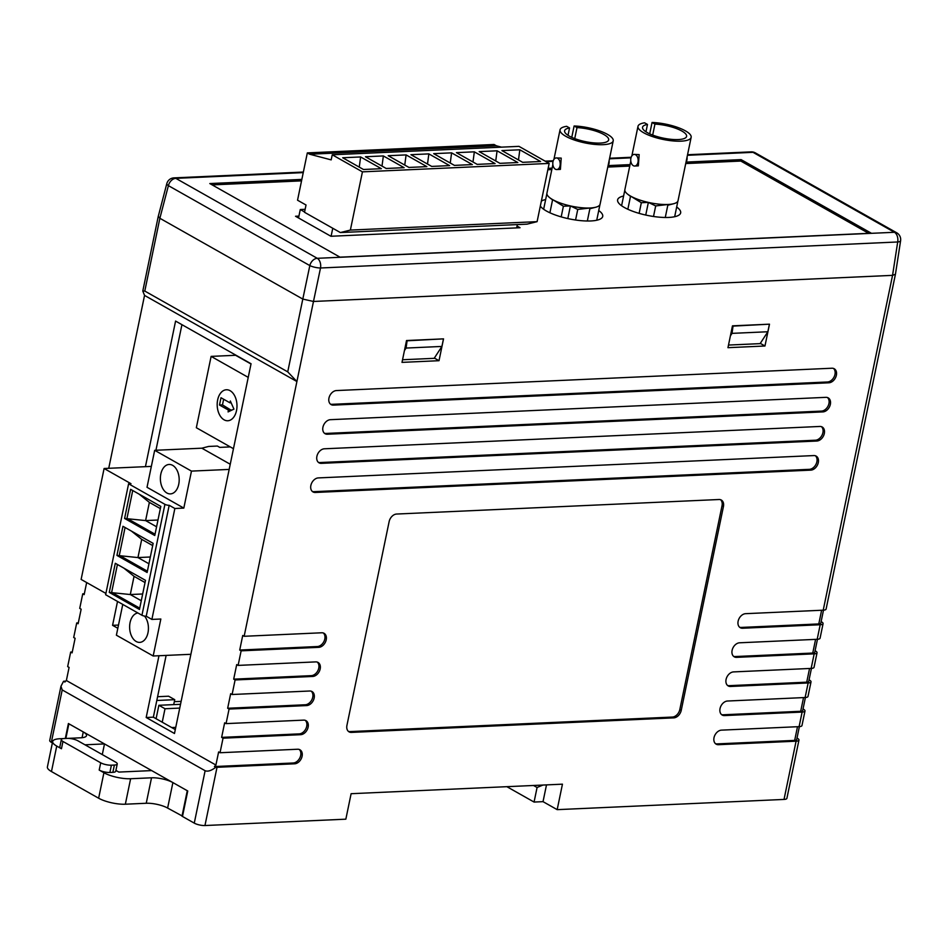 <?xml version="1.0" encoding="UTF-8"?>
<svg xmlns="http://www.w3.org/2000/svg" width="948" height="948" viewBox="0 0 948 948"><rect width="100%" height="100%" fill="white"/><g stroke="black" fill="none" stroke-linecap="round" stroke-linejoin="round"><path stroke-width="1.42" d="M65.767 681.126L64.654 681.174A7.762 2.216 -168.3 0 0 63.552 681.28L64.879 682.027L66.372 680.51L69.085 667.416L67.675 666.61L70.685 652.058L72.095 652.852L75.117 638.3L73.695 637.494L76.717 622.943L78.127 623.737L81.149 609.185L79.727 608.379L82.749 593.827L84.159 594.633L86.659 582.546M72.285 651.987L70.685 652.058M78.305 622.872L76.717 622.943M84.336 593.756L82.749 593.827M739.618 627.232A7.762 5.546 119.5 0 0 741.182 627.434L742.592 628.24A7.762 5.546 119.5 0 1 740.281 627.706A7.762 5.546 119.5 0 1 738.575 619.696A7.762 5.546 119.5 0 1 745.614 613.676L823.22 610.18L892.554 275.358L897.697 241.977A7.762 2.192 -171.2 0 0 900.6 240.745L895.445 274.245L892.554 275.358L313.48 301.464L296.902 381.534L144.546 295.409L108.736 468.288M333.412 405.116L828.908 382.791A7.762 5.546 119.5 0 0 835.935 376.771A7.762 5.546 119.5 0 0 834.228 368.76A7.762 5.546 119.5 0 0 831.929 368.227L336.433 390.564A7.762 5.546 119.5 0 0 329.406 396.584A7.762 5.546 119.5 0 0 331.113 404.595A7.762 5.546 119.5 0 0 333.412 405.116L332.001 404.322L827.497 381.985A7.762 5.546 119.5 0 0 834.311 376.486A7.762 5.546 119.5 0 0 833.482 368.428M321.36 463.347L816.856 441.021A7.762 5.546 119.5 0 0 823.883 435.002A7.762 5.546 119.5 0 0 822.177 426.991A7.762 5.546 119.5 0 0 819.866 426.458L324.37 448.795A7.762 5.546 119.5 0 0 317.343 454.815A7.762 5.546 119.5 0 0 319.049 462.825A7.762 5.546 119.5 0 0 321.36 463.347L319.938 462.553L815.434 440.216A7.762 5.546 119.5 0 0 822.248 434.717A7.762 5.546 119.5 0 0 821.43 426.659M327.392 434.231L822.876 411.906A7.762 5.546 119.5 0 0 829.915 405.886A7.762 5.546 119.5 0 0 828.208 397.876A7.762 5.546 119.5 0 0 825.898 397.342L330.402 419.68A7.762 5.546 119.5 0 0 323.375 425.699A7.762 5.546 119.5 0 0 325.081 433.71A7.762 5.546 119.5 0 0 327.392 434.231L325.97 433.437L821.466 411.1A7.762 5.546 119.5 0 0 828.279 405.602A7.762 5.546 119.5 0 0 827.45 397.544M315.329 492.462L810.824 470.137A7.762 5.546 119.5 0 0 817.851 464.117A7.762 5.546 119.5 0 0 816.145 456.095A7.762 5.546 119.5 0 0 813.834 455.573L318.338 477.911A7.762 5.546 119.5 0 0 311.311 483.93A7.762 5.546 119.5 0 0 313.018 491.941A7.762 5.546 119.5 0 0 315.329 492.462L313.918 491.668L809.402 469.331A7.762 5.546 119.5 0 0 816.216 463.833A7.762 5.546 119.5 0 0 815.399 455.775M401.999 362.373L406.526 340.533L443.534 338.863L439.019 360.702L401.999 362.373M727.957 347.679L732.472 325.839L769.492 324.18L764.965 346.008L727.957 347.679M715.503 743.694A7.762 5.546 119.5 0 0 717.067 743.896L718.477 744.69A7.762 5.546 119.5 0 1 716.167 744.168A7.762 5.546 119.5 0 1 714.46 736.158A7.762 5.546 119.5 0 1 721.487 730.138L799.105 726.642L802.115 712.078A7.762 2.216 11.7 0 0 804.994 710.988A7.762 2.216 11.7 0 0 803.371 709.151L803.039 708.962M742.592 628.24L820.198 624.744A7.762 2.216 11.7 0 0 823.077 623.642L820.067 638.205A7.762 2.216 -168.3 0 1 817.188 639.296L739.582 642.791A7.762 5.546 119.5 0 0 732.555 648.811A7.762 5.546 119.5 0 0 734.262 656.822A7.762 5.546 119.5 0 0 736.56 657.355L814.178 653.847A7.762 2.216 11.7 0 0 817.046 652.757L814.036 667.321A7.762 2.216 -168.3 0 1 811.156 668.411L733.551 671.907A7.762 5.546 119.5 0 0 726.524 677.927A7.762 5.546 119.5 0 0 728.23 685.937A7.762 5.546 119.5 0 0 730.541 686.471L808.146 682.963A7.762 2.216 11.7 0 0 811.026 681.873L808.004 696.436A7.762 2.216 -168.3 0 1 805.125 697.527L727.519 701.022A7.762 5.546 119.5 0 0 720.492 707.042A7.762 5.546 119.5 0 0 722.198 715.053A7.762 5.546 119.5 0 0 724.509 715.574L802.115 712.078M892.554 275.358L313.48 301.464L302.803 299.07L159.868 218.277L144.795 291.06L287.73 371.853L296.902 381.534L244.146 636.286L321.751 632.778A7.762 5.546 119.5 0 1 324.062 633.311A7.762 5.546 119.5 0 1 325.768 641.322A7.762 5.546 119.5 0 1 318.741 647.342L241.136 650.838L238.114 665.401L315.731 661.894A7.762 5.546 119.5 0 1 318.03 662.427A7.762 5.546 119.5 0 1 319.737 670.437A7.762 5.546 119.5 0 1 312.71 676.457L235.104 679.953L232.094 694.505L309.7 691.009A7.762 5.546 119.5 0 1 312.011 691.542A7.762 5.546 119.5 0 1 313.717 699.553A7.762 5.546 119.5 0 1 306.678 705.573L229.072 709.068L226.062 723.62L303.668 720.125A7.762 5.546 119.5 0 1 305.979 720.658A7.762 5.546 119.5 0 1 307.685 728.668A7.762 5.546 119.5 0 1 300.646 734.688L223.041 738.184L220.031 752.736L297.636 749.24A7.762 5.546 119.5 0 1 299.947 749.773A7.762 5.546 119.5 0 1 301.654 757.784A7.762 5.546 119.5 0 1 294.627 763.804L217.021 767.299A7.762 2.216 -168.3 0 1 215.729 767.299L214.402 766.553L215.907 765.036L66.372 680.51M718.477 744.69L796.083 741.194A7.762 2.216 11.7 0 0 798.963 740.104L786.899 798.335A7.762 2.216 -168.3 0 1 784.032 799.425L557.175 809.651L562.448 784.174L351.116 793.701L345.842 819.179L204.958 825.53A7.762 2.216 -168.3 0 1 194.269 823.125L182.478 816.465L187.751 790.988L68.41 723.525L65.317 738.48M672.345 717.067L673.767 717.873L351.4 732.401L349.978 731.595L672.345 717.067A7.762 5.546 119.5 0 0 679.823 709.519L681.245 710.325L723.442 506.516A7.762 5.546 119.5 0 0 721.298 500.034A7.762 5.546 119.5 0 0 718.987 499.513L396.62 514.041A7.762 5.546 119.5 0 0 389.142 521.59L346.932 725.386A7.762 5.546 119.5 0 0 349.089 731.868A7.762 5.546 119.5 0 0 351.4 732.401M673.767 717.873A7.762 5.546 119.5 0 0 681.245 710.325M546.498 784.897L543.026 801.653L557.175 809.651M543.026 801.653L534.068 802.055L506.872 786.686M181.139 701.366L174.325 701.674M171.707 727.554L175.747 727.377M52.377 742.924L51.346 742.331A7.762 2.216 -168.3 0 1 49.723 740.495L60.956 686.245L62.201 689.931L51.346 742.331M63.552 681.28L60.956 686.245M194.269 823.125L205.124 770.724L62.201 689.931M205.124 770.724C207.825 771.802 211.368 770.665 215.729 767.299M118.488 625.064L112.575 625.325L117.516 601.447M145.447 466.629L175.581 321.076L251.054 363.748L174.479 733.503L146.182 717.494L158.98 655.732M112.575 625.325L117.825 628.287M220.031 752.736L218.621 751.942L215.907 765.036M226.062 723.62L224.64 722.826L221.631 737.378L223.041 738.184M232.094 694.505L230.672 693.711L227.662 708.263L229.072 709.068M238.114 665.401L236.704 664.595L233.694 679.159L235.104 679.953M244.146 636.286L242.735 635.48L239.714 650.044L241.136 650.838M717.067 743.896L794.673 740.4L797.505 726.713M817.046 652.757A7.762 2.216 11.7 0 0 815.422 650.92L815.09 650.731M727.554 685.463A7.762 5.546 119.5 0 0 729.119 685.665L806.724 682.169L809.556 668.482M811.026 681.873A7.762 2.216 11.7 0 0 809.391 680.036L809.071 679.846M721.535 714.579A7.762 5.546 119.5 0 0 723.087 714.78L800.705 711.284L803.537 697.598M823.077 623.642A7.762 2.216 11.7 0 0 821.454 621.805L821.122 621.615M797.007 738.077L797.339 738.267A7.762 2.216 11.7 0 1 798.963 740.104M181.933 324.666L155.934 450.264M166.137 655.412L153.351 717.174L146.182 717.494M175.297 729.581L153.351 717.174M144.795 291.06L142.793 291.06L144.546 295.409M434.35 358.06L439.019 360.702M760.296 343.366L764.965 346.008M895.422 274.327L826.099 609.09A7.762 2.216 -168.3 0 1 823.22 610.18M823.492 610.168L820.802 623.168A5.427 1.552 -168.3 0 1 818.788 623.938L821.62 610.251M741.182 627.434L818.788 623.938M817.46 639.284L814.77 652.283A5.427 1.552 -168.3 0 1 812.756 653.054L815.588 639.367M733.586 656.348A7.762 5.546 119.5 0 0 735.15 656.549L812.756 653.054M811.441 668.399L808.739 681.399A5.427 1.552 -168.3 0 1 806.724 682.169M804.994 710.988L801.972 725.54A7.762 2.216 -168.3 0 1 799.105 726.642M799.377 726.618L796.687 739.63A5.427 1.552 -168.3 0 1 794.673 740.4M805.409 697.515L802.719 710.514A5.427 1.552 -168.3 0 1 800.705 711.284M312.354 491.467A7.762 5.546 119.5 0 0 313.918 491.668M324.417 433.236A7.762 5.546 119.5 0 0 325.97 433.437M318.386 462.351A7.762 5.546 119.5 0 0 319.938 462.553M330.437 404.121A7.762 5.546 119.5 0 0 332.001 404.322M323.315 632.98A7.762 5.546 119.5 0 1 324.145 641.049A7.762 5.546 119.5 0 1 317.319 646.536L239.714 650.044M317.284 662.095A7.762 5.546 119.5 0 1 318.113 670.153A7.762 5.546 119.5 0 1 311.3 675.651L233.694 679.159M311.252 691.211A7.762 5.546 119.5 0 1 312.082 699.269A7.762 5.546 119.5 0 1 305.268 704.767L227.662 708.263M305.232 720.326A7.762 5.546 119.5 0 1 306.05 728.384A7.762 5.546 119.5 0 1 299.236 733.882L221.631 737.378M299.201 749.441A7.762 5.546 119.5 0 1 300.018 757.499A7.762 5.546 119.5 0 1 293.205 762.998L214.402 766.553M720.539 499.703A7.762 5.546 119.5 0 1 722.032 505.722L679.823 709.519M348.414 731.394A7.762 5.546 119.5 0 0 349.978 731.595M173.709 704.613L174.74 699.671L156.799 700.477M157.581 696.709L168.602 696.211L174.74 699.671M156.088 718.726L158.873 705.288L165.011 708.749L179.753 708.085M162.227 722.198L165.011 708.749M158.873 705.288L180.535 704.305M533.511 785.477L537.078 787.492L534.068 802.055M537.078 787.492L542.955 785.051M304.592 211.961L300.279 209.532L305.137 209.307M300.279 209.532L298.537 217.957M516.648 227.887L517.335 224.581M331.101 236.253L332.76 228.255M226.382 389.758A15.512 9.895 -92.6 0 0 217.258 402.77A15.512 9.895 -92.6 0 0 224.072 419.81A15.512 9.895 -92.6 0 0 227.781 420.758A15.512 9.895 -92.6 0 0 236.917 407.747A15.512 9.895 -92.6 0 0 230.103 390.695A15.512 9.895 -92.6 0 0 226.382 389.758A15.512 9.895 -92.6 0 0 217.246 402.77A15.512 9.895 -92.6 0 0 224.072 419.81A15.512 9.895 -92.6 0 0 227.781 420.758M251.007 363.996L235.602 355.287L211.12 356.389L196.343 427.726L233.457 448.7M248.234 377.375L211.12 356.389M233.931 409.121L230.34 400.992L229.961 402.817L221.002 397.745L219.498 405.033L228.456 410.093L228.077 411.918L233.931 409.121M223.645 399.25L222.472 404.891L231.359 410.354M231.442 409.963L228.456 410.093M222.472 404.891L219.498 405.033M231.122 402.77L229.961 402.817M229.179 469.414L191.472 471.109L154.678 450.312L201.841 448.191L230.246 464.247L201.841 448.191L208.619 446.449L217.388 446.046L219.746 447.385L230.281 446.911M633.311 165.687A5.818 3.709 87.4 0 1 630.752 159.288A5.818 3.709 87.4 0 1 634.176 154.406A5.818 3.709 87.4 0 1 635.575 154.761A5.818 3.709 87.4 0 1 638.134 161.16A5.818 3.709 87.4 0 1 634.698 166.03A5.818 3.709 87.4 0 1 633.311 165.687M634.176 154.406L639.153 154.607L638.348 165.864L634.698 166.03M649.7 133.846L652.058 122.47A27.148 7.75 11.7 0 1 685.463 130.883A27.148 7.75 11.7 0 1 691.151 137.33A27.148 7.75 11.7 0 1 672.559 140.885A27.148 7.75 11.7 0 1 643.68 132.767A27.148 7.75 11.7 0 1 637.992 126.321A27.148 7.75 11.7 0 1 644.593 122.813L647.484 124.437A22.491 6.423 11.7 0 0 642.543 127.269A22.491 6.423 11.7 0 0 647.259 132.602A22.491 6.423 11.7 0 0 671.196 139.332A22.491 6.423 11.7 0 0 686.601 136.382A22.491 6.423 11.7 0 0 681.885 131.049A22.491 6.423 11.7 0 0 654.938 124.105L652.674 135.09M630.787 161.065L624.874 189.647A27.148 7.75 11.7 0 0 627.671 194.198A27.148 7.75 11.7 0 0 630.562 196.094A27.148 7.75 11.7 0 0 648.361 202.41A27.148 7.75 11.7 0 0 667.961 204.484A27.148 7.75 11.7 0 0 673.661 203.725A27.148 7.75 11.7 0 0 677.903 201.083A27.148 7.75 11.7 0 0 678.045 200.656L691.151 137.33M652.058 122.47L654.938 124.105M647.484 124.437L645.955 131.808M687.039 157.178A5.818 3.709 87.4 0 1 685.973 162.369M665.271 217.483L667.961 204.484L655.815 205.917A19.316 5.522 -168.3 0 1 655.613 205.894L648.361 202.41L641.405 202.706A19.316 5.522 -168.3 0 1 641.227 202.647L630.562 196.094L627.837 209.259M624.827 190.086L621.592 205.74M648.361 202.41L645.742 215.054M641.334 202.682L639.13 213.371M655.696 205.906L653.504 216.488M677.903 201.083L674.668 216.725M555.374 169.194A5.818 3.709 87.4 0 1 552.814 162.807A5.818 3.709 87.4 0 1 556.239 157.925A5.818 3.709 87.4 0 1 557.637 158.28A5.818 3.709 87.4 0 1 560.185 164.668A5.818 3.709 87.4 0 1 556.76 169.55A5.818 3.709 87.4 0 1 555.374 169.194M556.239 157.925L561.216 158.115L560.41 169.384L556.76 169.55M571.763 137.365L574.121 125.989A27.148 7.75 11.7 0 1 607.526 134.391A27.148 7.75 11.7 0 1 613.214 140.837A27.148 7.75 11.7 0 1 594.621 144.392A27.148 7.75 11.7 0 1 565.731 136.275A27.148 7.75 11.7 0 1 560.043 129.829A27.148 7.75 11.7 0 1 566.655 126.321L569.547 127.956A22.491 6.423 11.7 0 0 564.605 130.777A22.491 6.423 11.7 0 0 569.321 136.121A22.491 6.423 11.7 0 0 593.258 142.84A22.491 6.423 11.7 0 0 608.652 139.901A22.491 6.423 11.7 0 0 603.947 134.557A22.491 6.423 11.7 0 0 577 127.613L574.725 138.598M552.85 164.573L546.937 193.155A27.148 7.75 11.7 0 0 549.733 197.705A27.148 7.75 11.7 0 0 552.625 199.601A27.148 7.75 11.7 0 0 570.412 205.929A27.148 7.75 11.7 0 0 590.023 207.991A27.148 7.75 11.7 0 0 595.723 207.233A27.148 7.75 11.7 0 0 599.966 204.59A27.148 7.75 11.7 0 0 600.096 204.164L613.214 140.837M574.121 125.989L577 127.613M569.547 127.956L568.018 135.327M609.102 160.686A5.818 3.709 87.4 0 1 608.024 165.888M587.333 221.002L590.023 207.991L577.877 209.425A19.316 5.522 -168.3 0 1 577.676 209.413L570.412 205.929L563.467 206.226A19.316 5.522 -168.3 0 1 563.29 206.154L552.625 199.601L549.899 212.767M546.889 193.605L543.642 209.247M570.412 205.929L567.805 218.561M563.396 206.202L561.18 216.879M577.759 209.413L575.566 219.995M599.966 204.59L596.73 220.244M623.594 196.023A32.185 9.196 11.7 0 0 617.61 199.85A32.185 9.196 11.7 0 0 634.532 211.914A32.185 9.196 11.7 0 0 668.707 217.436A32.185 9.196 11.7 0 0 680.652 212.897A32.185 9.196 11.7 0 0 676.682 207.008M545.657 199.53A32.185 9.196 11.7 0 0 541.344 201.166M540.336 206.036A32.185 9.196 11.7 0 0 590.77 220.955A32.185 9.196 11.7 0 0 602.715 216.417A32.185 9.196 11.7 0 0 598.733 210.527M686.151 162.096L741.111 159.619L740.815 161.065L868.641 233.327M741.111 159.619L871.307 233.208L339.988 257.157L209.804 183.557L301.843 179.409M212.162 184.896L301.547 180.867M547.849 169.763L551.819 169.585M607.787 167.061L629.756 166.078M685.724 163.554L740.815 161.065M548.145 168.317L552.115 168.128M608.213 165.604L630.053 164.62M298.916 216.108L295.527 216.263L330.911 236.265L520.037 227.733L517.027 226.039M287.73 371.853L302.803 299.07L159.868 218.277L158.257 216.405L166.801 183.663A7.762 2.24 -165.4 0 0 168.4 185.642L159.868 218.277M730.398 335.888L732.034 333.364L767.856 331.753L760.118 343.638L728.491 345.06M732.034 333.364L733.077 325.816M733.539 326.088L768.887 324.204M767.856 331.753L769.361 324.465M404.441 350.582L406.088 348.058L441.91 346.435L434.172 358.332L402.545 359.754M406.088 348.058L407.119 340.51M407.593 340.77L442.941 338.898M441.91 346.435L443.415 339.159M900.6 240.745A7.762 7.762 0 0 0 896.749 232.817A7.762 5.546 -60.5 0 0 894.438 232.284A7.762 4.941 87.4 0 1 897.697 241.977L320.519 267.988A7.762 1.849 -168.1 0 1 309.83 265.594L168.4 185.642A7.762 5.546 -60.5 0 1 175.818 178.354L317.26 258.306L894.438 232.284L753.008 152.332L687.43 155.294M63.67 738.563L59.866 738.741A19.387 5.534 11.7 0 0 52.673 741.478A19.387 5.534 11.7 0 0 56.738 746.076L51.465 771.554L98.639 798.216A19.387 5.534 11.7 0 0 125.349 804.212L146.241 803.264A15.512 4.432 11.7 0 1 167.618 808.063L182.537 816.169M62.959 741.466L100.701 762.796A7.762 2.216 11.7 0 0 111.39 765.19L114.376 765.06A7.762 2.216 11.7 0 0 117.244 763.97A7.762 2.216 11.7 0 0 115.62 762.121L77.89 740.791A7.762 2.216 11.7 0 0 67.201 738.397L64.215 738.528A7.762 2.216 11.7 0 0 61.336 739.618A7.762 2.216 11.7 0 0 62.959 741.466L61.454 748.742L56.738 746.076M61.454 748.742A7.762 2.216 -168.3 0 1 59.831 746.905L61.336 739.618M115.917 770.416L118.832 772.075L151.668 770.594L104.493 743.919L84.988 744.808M117.244 763.97L115.739 771.245A7.762 2.216 -168.3 0 1 112.859 772.336L114.376 765.06M111.39 765.19L109.885 772.478L112.859 772.336M109.885 772.478A7.762 2.216 -168.3 0 1 99.196 770.072L100.701 762.796M182.004 816.192L187.277 790.715L172.892 782.586A15.512 4.432 11.7 0 0 151.526 777.798L130.623 778.735A19.387 5.534 11.7 0 1 103.913 772.739L99.196 770.072M65.85 738.456L68.884 723.798L83.27 731.927L82.073 737.698M67.794 738.385L80.77 737.793A15.512 4.432 11.7 0 0 86.517 735.612A15.512 4.432 11.7 0 0 83.27 731.927M104.493 743.919L102.289 754.584M52.673 741.478L47.4 766.944A19.387 5.534 11.7 0 0 51.465 771.554M166.907 493.007A14.741 9.397 87.4 0 1 160.437 476.808A14.741 9.397 87.4 0 1 169.111 464.461A14.741 9.397 87.4 0 1 172.643 465.35A14.741 9.397 87.4 0 1 179.125 481.537A14.741 9.397 87.4 0 1 170.439 493.896A14.741 9.397 87.4 0 1 166.907 493.007M137.91 612.977A14.741 9.397 -92.6 0 0 129.663 625.644A14.741 9.397 -92.6 0 0 136.168 641.488A14.741 9.397 -92.6 0 0 139.688 642.389A14.741 9.397 -92.6 0 0 148.078 632.28A14.741 9.397 -92.6 0 0 144.534 616.093M191.472 471.109L183.817 508.092L147.023 487.296L154.678 450.312M151.348 466.404L104.102 468.502L130.99 483.693L128.596 483.8L164.928 504.336A3.105 0.889 11.7 0 0 169.194 505.296L174.859 508.495L183.817 508.092M174.859 508.495L151.881 619.423L160.84 619.02L153.185 655.992L116.391 635.196L122.766 604.409M190.892 654.298L153.185 655.992M169.194 505.296L146.229 616.224L151.881 619.423M146.229 616.224A3.105 0.889 -168.3 0 1 141.951 615.264L164.928 504.336M128.596 483.8L105.631 594.728L141.951 615.264M104.102 468.502L81.125 579.418L105.903 593.424M139.463 609.469L145.494 580.354L115.3 563.29L109.269 592.393L139.463 609.469M147.118 572.485L153.149 543.37L122.956 526.306L116.936 555.421L147.118 572.485M154.773 535.513L160.804 506.398L130.623 489.334L124.591 518.449L154.773 535.513M117.422 564.487L111.663 592.287L139.735 608.154M145.032 582.546L134.059 576.337L130.291 594.538L109.269 592.393M142.674 593.981L130.291 594.538L141.264 600.748M134.059 576.337L123.785 568.077M125.077 527.503L119.318 555.315L147.39 571.182M152.699 545.574L141.714 539.365L137.946 557.566L116.936 555.421M150.329 556.997L137.946 557.566L148.931 563.764M141.714 539.365L131.452 531.105M132.732 490.531L126.973 518.343L155.045 534.21M160.354 508.59L149.369 502.393L145.601 520.582L124.591 518.449M157.984 520.025L145.601 520.582L156.586 526.792M149.369 502.393L139.107 494.133M332.238 154.785L518.971 146.359L549.165 163.423L362.432 171.849L350.369 230.08L340.368 232.556L304.521 212.293L306.026 205.005L297.542 200.206L307.33 152.901L309.688 154.228L331.184 159.88L332.238 154.785L362.432 171.849M549.165 163.423L537.101 221.654L350.369 230.08M537.101 221.654L527.1 224.143L340.368 232.556M309.688 154.228L496.432 145.814L494.074 144.487L307.33 152.901M496.432 145.814L501.516 147.153M501.919 150.59L522.668 162.321L540.585 161.516L519.824 149.784L501.919 150.59M479.178 151.609L499.928 163.34L517.833 162.535L497.084 150.803L479.178 151.609M456.426 152.64L477.188 164.371L495.093 163.566L474.332 151.834L456.426 152.64M433.686 153.659L454.436 165.39L472.353 164.585L451.592 152.853L433.686 153.659M410.934 154.69L431.696 166.421L449.601 165.616L428.851 153.884L410.934 154.69M388.194 155.709L408.944 167.441L426.861 166.635L406.099 154.903L388.194 155.709M365.454 156.74L386.203 168.471L404.109 167.666L383.359 155.934L365.454 156.74M342.702 157.759L363.463 169.491L381.369 168.685L360.607 156.953L342.702 157.759M519.824 149.784L518.485 159.951M497.084 150.803L495.733 160.97M474.332 151.834L472.993 162.001M451.592 152.853L450.253 163.02M428.851 153.884L427.501 164.051M406.099 154.903L404.76 165.071M383.359 155.934L382.008 166.101M360.607 156.953L359.268 167.132M805.125 697.527L808.146 682.963M811.156 668.411L814.178 653.847M817.188 639.296L820.198 624.744M217.021 767.299L204.958 825.53M784.032 799.425L796.083 741.194M735.15 656.549L736.56 657.355M729.119 685.665L730.541 686.471M723.087 714.78L724.509 715.574M809.402 469.331L810.824 470.137M821.466 411.1L822.876 411.906M815.434 440.216L816.856 441.021M827.497 381.985L828.908 382.791M317.319 646.536L318.741 647.342M311.3 675.651L312.71 676.457M305.268 704.767L306.678 705.573M299.236 733.882L300.646 734.688M293.205 762.998L294.627 763.804M722.032 505.722L723.442 506.516M630.989 157.83L609.493 158.802M553.051 161.35L546.036 161.658M303.253 172.607L175.818 178.354A7.762 4.941 87.4 0 0 173.958 177.88A7.762 7.762 0 0 0 166.801 183.663M302.803 299.07L309.83 265.594A7.762 5.546 -60.5 0 1 317.26 258.306A7.762 4.941 87.4 0 1 320.519 267.988L313.48 301.464M755.307 152.865A7.762 7.762 0 0 0 751.148 151.87A7.762 4.941 87.4 0 1 753.008 152.332A7.762 5.546 -60.5 0 1 755.307 152.865L896.749 232.817M130.623 778.735L125.349 804.212M103.913 772.739L98.639 798.216M151.526 777.798L146.241 803.264M172.892 782.586L167.618 808.063M158.233 216.488L142.793 291.06M637.992 126.321L631.866 155.863M667.807 205.242L673.661 203.725M630.503 196.402L627.671 194.198M560.043 129.829L553.928 159.382M589.869 208.75L595.723 207.233M552.554 199.91L549.733 197.705M751.148 151.87L687.549 154.737M631.167 157.273L609.611 158.245M553.229 160.781L545.136 161.148M303.372 172.05L173.958 177.88"/></g></svg>
